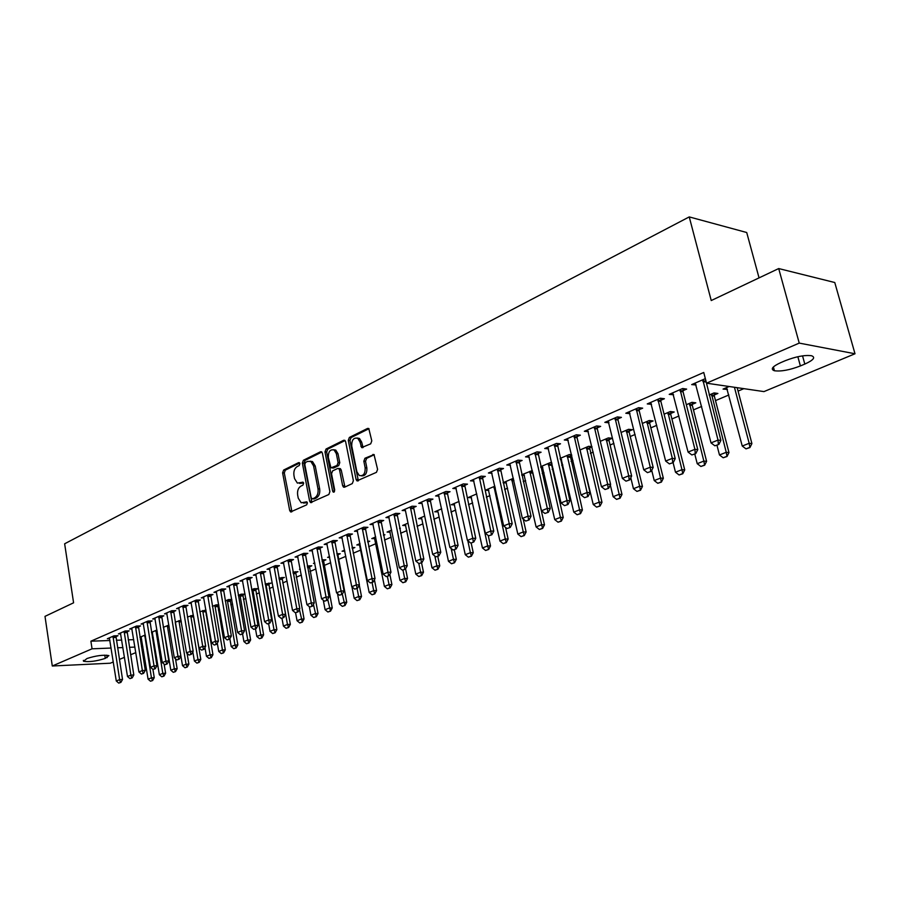 <?xml version="1.0" encoding="UTF-8"?>
<svg xmlns="http://www.w3.org/2000/svg" width="900" height="900" viewBox="0 0 900 900"><rect width="100%" height="100%" fill="white"/><g stroke="black" fill="none" stroke-linecap="round" stroke-linejoin="round"><path stroke-width="1.35" d="M299.902 463.601L298.62 462.623L283.613 470.07L282.611 472.849L289.676 510.469L290.61 511.92L306.675 504.844L307.406 502.886L306.754 501.874L301.185 502.762L298.249 498.184L297.652 495.022C297.157 490.804 298.249 487.822 300.949 486.09L302.918 485.145L303.637 483.176L303.019 482.197L297.36 483.098L294.548 478.62L293.951 475.47C293.445 471.285 294.536 468.304 297.225 466.537L299.183 465.57L299.902 463.601M370.688 443.835L371.801 440.876L368.775 428.501L367.56 428.423L349.369 437.445L348.277 440.359L356.074 479.441L356.963 480.859L376.459 472.331L377.595 469.384L374.017 454.545L364.95 458.246L363.836 461.183L365.164 467.809C365.31 473.782 363.33 476.348 359.235 475.493L356.884 471.713L351.743 445.961C351.63 439.886 353.655 437.344 357.795 438.322L359.966 441.934L361.654 447.593L370.688 443.835M706.523 383.186L799.234 343.103L855 353.767L763.965 391.601L706.523 383.186L703.744 372.465L90.889 641.194L92.059 648.81L111.127 648.045M113.31 661.961L110.295 663.21L52.29 666L45 616.365L73.586 602.809L64.642 543.78L689.242 216.911L711.236 300.544L778.702 268.56L799.234 343.103M52.29 666L92.059 648.81M322.391 453.161L321.559 451.8L320.512 451.766L303.379 460.271L302.344 463.084L309.634 501.142L310.545 502.582L328.826 494.516L329.895 491.67L322.391 453.161M326.036 449.032L343.676 440.269L344.812 440.325L345.623 441.675L353.385 480.701L352.282 483.593L344.588 487.181L343.541 487.147L342.641 485.719L339.536 469.924L338.67 468.529L337.613 468.495L332.595 470.902L331.526 473.76L334.721 490.129L333.27 492.109L332.629 491.108L324.979 451.89L326.036 449.032L327.713 449.156L345.082 440.55M759.049 277.875L746.719 232.515L689.242 216.911M682.976 390.679L686.655 389.093L682.639 388.53L669.217 394.369L673.571 394.762M714.251 394.988L717.885 393.457L714.06 392.918L709.144 395.01M639.124 409.702L642.668 408.161L638.617 407.678L625.804 413.246L629.989 413.662M670.725 413.471L674.212 411.986L670.354 411.525L664.076 414.191M597.251 427.86L600.66 426.386L596.587 425.959L584.347 431.28L588.352 431.685M629.1 431.134L632.475 429.705L628.571 429.3L621.067 432.495M557.224 445.219L560.509 443.79L556.414 443.43L544.702 448.515L548.55 448.841M589.275 448.043L591.975 446.895M579.982 449.978L588.6 446.31L591.908 446.603M518.918 461.835L522.101 460.451L517.972 460.147L506.767 465.019L510.457 465.277M551.126 464.231L552.015 463.86M540.866 467.471L542.812 467.618M540.686 466.695L550.327 462.6L551.745 462.701M482.231 477.743L485.303 476.415L481.174 476.145L470.43 480.825L473.974 481.027M503.089 482.782L506.441 482.985M503.077 482.704L513.382 478.316M447.064 492.998L450.034 491.704L445.894 491.49L435.589 495.968L438.998 496.136M476.775 493.897L468.157 497.565L471.544 497.734M413.314 507.634L416.194 506.385L412.043 506.216L402.154 510.514L405.439 510.637L404.899 509.321M441.686 508.826L434.756 511.774L438.019 511.909L448.459 561.296L453.465 559.339L451.159 548.471M380.914 521.685L383.692 520.481L379.553 520.346L370.046 524.475L373.219 524.565M408.026 523.159L402.66 525.442L405.81 525.533M349.762 535.196L352.463 534.026L348.322 533.925L339.188 537.896L342.248 537.964M383.535 535.365L384.907 534.78L383.411 534.746M375.694 536.918L371.79 538.582L374.827 538.639M319.815 548.19L322.436 547.054L318.285 546.986L309.499 550.811L312.457 550.845M352.271 548.64L354.848 547.538L352.046 547.504M344.621 550.136L342.067 551.227L344.846 551.261M290.981 560.689L293.524 559.586L289.384 559.553L280.924 563.231L283.781 563.254M323.37 560.903L325.89 559.834L321.907 559.8M314.741 562.86L313.436 563.411L314.854 563.423M263.205 572.738L265.68 571.669L261.551 571.658L253.395 575.201L256.162 575.201M295.526 572.726L297.979 571.68L292.984 572.119M236.43 584.347L238.838 583.301L234.72 583.324L226.868 586.744L229.534 586.721M268.673 584.123L271.058 583.11L265.129 583.965M210.611 595.541L212.951 594.529L208.856 594.585L201.274 597.881L203.861 597.847M242.752 595.125L245.081 594.135L241.121 594.18L238.275 595.395M185.692 606.352L187.965 605.363L183.881 605.441L176.558 608.625L179.066 608.569M217.721 605.745L218.846 605.273M212.389 606.409L216.045 604.856L218.768 604.811M161.629 616.793L163.845 615.825L159.773 615.926L152.696 618.998L155.138 618.941M187.391 617.051L193.388 615.127M138.375 626.873L140.524 625.939L136.474 626.051L129.645 629.033L132.007 628.954M163.26 627.322L168.896 625.129M115.886 636.626L117.99 635.715L113.962 635.85L107.347 638.73L109.642 638.651M139.995 637.582L141.356 637.538M139.939 637.245L145.271 634.972M90.889 641.194L109.946 640.508M116.37 640.271L121.736 640.08M128.216 639.855L133.729 639.653M140.287 639.416L141.671 639.371M152.404 637.83L153.292 637.447M206.156 615.184L206.797 614.903M218.362 610.031L219.589 609.525M230.782 604.8L232.594 604.035M243.416 599.479L245.846 598.455M256.275 594.067L259.346 592.774M269.359 588.555L273.082 586.98M282.679 582.941L287.089 581.085M296.246 577.226L301.365 575.066M310.05 571.41L315.9 568.946M324.113 565.481L330.728 562.702M338.445 559.451L345.836 556.335M353.183 553.241L360.765 550.046M368.674 546.716L375.84 543.69M384.48 540.056L391.196 537.221M400.601 533.261L406.856 530.629M417.049 526.331L422.82 523.901M433.834 519.266L439.11 517.039M450.968 512.044L455.715 510.041M468.461 504.675L472.657 502.909M486.326 497.149L489.949 495.619M504.574 489.465L507.6 488.183M523.215 481.613L525.623 480.6M542.261 473.58L544.016 472.849M552.161 469.418L553.196 468.979M561.735 465.379L562.804 464.929M571.05 461.452L572.985 460.642M590.355 453.33L593.224 452.115M610.076 445.016L613.913 443.396M630.236 436.522L635.096 434.475M650.835 427.849L656.764 425.351M671.906 418.973L678.949 416.002M693.461 409.894L701.651 406.44M715.511 400.601L728.865 394.976M738.067 391.095L743.861 388.654M151.583 632.835L152.516 632.801M151.504 632.329L156.96 630M127.035 631.789L129.161 630.866L125.123 630.99L118.406 633.915L120.735 633.847M175.219 622.226L181.035 620.168M149.906 621.877L152.089 620.933L148.028 621.034L141.075 624.06L143.471 623.992M199.778 611.775L205.965 610.009M173.554 611.617L175.804 610.639L171.72 610.729L164.531 613.856L166.995 613.8M230.13 600.48L231.84 599.749M225.214 600.952L228.476 599.569L231.795 599.512M198.045 600.998L200.351 599.996L196.256 600.053L188.809 603.304L191.351 603.259M255.6 589.669L257.951 588.668L253.991 588.701L251.584 589.736M223.414 589.995L225.776 588.971L221.67 589.005L213.953 592.357L216.585 592.335M281.981 578.475L284.4 577.44L278.933 578.092M249.694 578.599L252.135 577.541L248.018 577.553L240.007 581.029L242.73 581.018M309.319 566.865L311.805 565.808L307.305 566.021M300.229 569.036L299.509 569.34L300.285 569.34M276.964 566.764L279.472 565.684L275.344 565.661L267.041 569.273L269.843 569.284M337.669 554.827L340.234 553.748L336.836 553.702M329.535 556.56L327.611 557.381L329.704 557.392M305.257 554.501L307.834 553.376L303.705 553.331L295.076 557.077L297.979 557.111M367.751 542.07L369.743 541.226L367.571 541.181M360.011 543.589L356.782 544.961L359.775 545.017M334.642 541.755L337.309 540.596L333.157 540.517L324.202 544.41L327.206 544.466M399.634 528.536L400.376 528.221L399.566 528.199M391.691 530.111L387.079 532.069L390.173 532.148M365.186 528.502L367.931 527.321L363.78 527.197L354.465 531.248L357.581 531.326M424.688 516.071L418.556 518.67L421.762 518.783L431.966 567.765L436.882 565.841L434.835 556.054M396.956 514.733L399.78 513.506L395.629 513.349L385.942 517.567L389.171 517.669M459.045 501.446L451.294 504.743L454.613 504.889M430.02 500.389L432.945 499.118L428.794 498.926L418.702 503.314L422.044 503.46L421.493 502.11M494.887 486.191L485.359 490.241L488.812 490.433M464.468 485.449L467.483 484.144L463.343 483.896L452.824 488.475L456.3 488.666M521.775 475.2L524.441 475.38M521.674 474.795L532.339 470.52M500.377 469.879L503.505 468.517L499.376 468.236L488.407 473.006L492.019 473.243M569.993 456.221L571.77 455.468M560.385 459.596L561.577 459.686M560.115 458.426L569.261 454.545L571.601 454.736M537.863 453.623L541.091 452.216L536.985 451.879L525.533 456.863L529.29 457.155M608.974 439.684L612.281 438.277L608.366 437.895L600.3 441.338M577.012 436.635L580.365 435.184L576.27 434.79L564.3 439.999L568.226 440.359M649.676 422.404L653.107 420.941L649.226 420.514L642.33 423.45M617.951 418.882L621.428 417.375L617.355 416.914L604.834 422.37L608.94 422.798M692.235 404.336L695.801 402.829L691.954 402.322L686.351 404.707M660.791 400.298L664.403 398.734L660.375 398.216L647.258 403.92L651.521 404.325M729.146 386.494L723.049 389.093L727.414 389.407M705.341 378.652L691.695 384.593L696.139 384.975M785.306 360.675C795.949 356.535 804.679 354.892 811.462 355.725C815.805 357.3 813.589 360.09 804.803 364.084L800.381 365.94C789.739 370.024 781.087 371.632 774.416 370.755C770.197 369.248 772.335 366.514 780.851 362.576L785.306 360.675M778.702 268.56L834.773 282.521L855 353.767M143.303 649.496L142.009 650.036M135.81 652.613L130.601 654.773M124.459 657.326L119.385 659.441M105.278 658.395C96.39 661.23 89.134 662.186 83.498 661.252L87.041 658.496C95.951 655.65 103.23 654.683 108.911 655.605L105.278 658.395L104.771 655.144M117.551 647.786L122.918 647.572M129.409 647.314L134.921 647.089M141.491 646.83L142.864 646.774M608.918 422.809L608.715 421.988M629.865 413.719L629.55 412.447M651.296 404.415L650.891 402.772M673.245 394.909L672.727 392.884M726.863 389.644L726.345 387.686M695.7 385.166L695.171 383.085M299.576 483.412L302.062 483.221L300.386 483.131M303.412 482.58L302.062 483.221M303.39 503.044L305.809 502.864L304.121 502.796M307.147 502.234L305.809 502.864M299.7 463.039L285.289 470.171L284.287 472.939L291.926 511.718M321.863 452.048L305.055 460.384L304.031 463.185L311.895 502.414M305.527 462.431L304.796 464.4L311.209 497.858L312.514 498.87L314.629 497.88C317.385 496.136 318.51 493.132 317.993 488.846L313.56 465.885L310.838 461.475L307.62 461.396L305.527 462.431M312.48 498.881L314.201 498.938L312.514 498.87M310.207 461.194L312.525 461.588L315.236 465.986L319.669 488.936C320.186 493.211 319.061 496.215 316.316 497.959L314.201 498.938M339.345 468.574L340.358 468.641L341.224 470.036L344.936 487.012M327.713 449.156L326.655 452.014L334.474 491.659M336.33 453.623L334.103 449.978C330.131 449.145 328.219 451.665 328.343 457.537L330.952 467.854L337.016 465.48L338.096 462.6L336.33 453.623L338.006 453.746L335.779 450.101L333.596 449.73M331.942 467.921L333.686 468L331.999 467.899M338.006 453.746L339.772 462.713L338.692 465.581L333.686 468M357.176 438.007L359.471 438.457L361.642 442.058L363.094 447.525M361.507 475.864C365.332 476.032 367.121 473.389 366.851 467.91L365.164 467.809M374.254 454.725L366.637 458.37L365.524 461.295L366.851 467.91M369 428.692L351.056 437.591L349.965 440.494L358.38 480.757M141.075 636.761L148.084 679.163L151.447 677.835L144.731 635.209M152.179 680.558L150.491 681.221L152.651 680.535L151.447 677.835L154.26 677.678L152.91 669.341M148.084 679.163L150.491 681.221M152.651 680.535L154.26 677.678M118.721 683.089L120.881 682.391L118.721 683.089L116.28 680.985L109.361 637.852M112.995 636.266L119.621 679.646L122.535 679.489L120.881 682.391M115.909 635.783L122.535 679.489M116.28 680.985L119.621 679.646L120.397 682.414M152.224 632.014L159.368 674.73L162.799 673.391L155.947 630.439M163.519 676.136L161.809 676.8L163.991 676.114L162.799 673.391L165.611 673.234L164.115 664.11M159.368 674.73L161.809 676.8M163.991 676.114L165.611 673.234M163.564 627.188L170.843 670.23L174.33 668.857L167.344 625.579M175.05 671.636L173.306 672.322L175.511 671.614L174.33 668.857L177.154 668.711L175.5 658.778M170.843 670.23L173.306 672.322M175.511 671.614L177.154 668.711M129.96 678.611L132.154 677.903L129.96 678.611L127.496 676.496L120.442 633.038M124.144 631.418L130.894 675.135L133.819 674.977L132.154 677.903M127.058 630.934L133.819 674.977M127.496 676.496L130.894 675.135L131.659 677.936M141.39 674.066L143.606 673.346L141.39 674.066L138.904 671.929L131.704 628.133M135.472 626.49L142.358 670.545L145.282 670.399L143.606 673.346M138.398 626.006L145.282 670.399M138.904 671.929L142.358 670.545L143.123 673.369M175.343 622.935L182.509 665.651L186.053 664.256L178.931 620.651M186.761 667.069L184.995 667.755L187.234 667.046L186.053 664.256L188.876 664.121L187.065 653.332M182.509 665.651L184.995 667.755M187.234 667.046L188.876 664.121M192.836 651.859L194.377 660.994L197.977 659.587L190.721 615.634M198.686 662.411L196.886 663.12L199.159 662.389L197.977 659.587L200.812 659.441L193.534 616.016M194.377 660.994L196.886 663.12M199.159 662.389L200.812 659.441M153.011 669.431L155.261 668.711L153.011 669.431L150.502 667.294L143.168 623.149M146.993 621.484L154.024 665.876L156.949 665.73L155.261 668.711M149.929 620.989L156.949 665.73M150.502 667.294L154.024 665.876L154.778 668.734M164.846 664.729L167.119 663.986L164.846 664.729L162.304 662.569L154.822 618.075M158.715 616.387L165.881 661.129L168.817 660.994L167.119 663.986M161.651 615.881L168.817 660.994M162.304 662.569L165.881 661.129L166.635 664.009M204.953 647.55L206.449 656.258L210.105 654.829L202.703 610.538M210.814 657.686L208.98 658.395L211.286 657.664L210.105 654.829L212.94 654.694L205.549 610.02M206.449 656.258L208.98 658.395M211.286 657.664L212.94 654.694M176.873 659.936L179.19 659.194L176.873 659.936L174.308 657.765L166.68 612.923M170.64 611.201L177.953 656.303L180.889 656.168L179.19 659.194M173.576 610.684L180.889 656.168M174.308 657.765L177.953 656.303L178.695 659.216M217.294 643.163L218.722 651.442L222.446 649.98L214.898 605.34M223.144 652.871L221.276 653.602L223.616 652.849L222.446 649.98L225.292 649.856L217.744 604.822M218.722 651.442L221.276 653.602M223.616 652.849L225.292 649.856M189.112 655.065L191.464 654.3L189.112 655.065L186.525 652.871L178.74 607.68M182.768 605.925L190.226 651.386L193.174 651.262L191.464 654.3M185.715 605.408L193.174 651.262M186.525 652.871L190.226 651.386L190.969 654.322M229.838 638.719L231.21 646.549L235.001 645.053L227.295 600.064M235.688 647.977L233.797 648.72L236.171 647.955L235.001 645.053L237.847 644.94L230.153 599.546M231.21 646.549L233.797 648.72M236.171 647.955L237.847 644.94M201.578 650.104L203.951 649.327L201.578 650.104L198.956 647.887L191.014 602.336M195.109 600.559L202.725 646.38L205.672 646.256L203.951 649.327M198.067 600.03L205.672 646.256M198.956 647.887L202.725 646.38L203.468 649.35M242.572 633.971L243.911 641.554L247.77 640.046L239.917 594.697M248.456 642.994L246.532 643.748L248.94 642.971L247.77 640.046L250.627 639.934L242.775 594.169M243.911 641.554L246.532 643.748M248.94 642.971L250.627 639.934M214.256 645.053L216.675 644.276L214.256 645.053L211.601 642.825L203.501 596.903M207.675 595.091L215.449 641.295L218.407 641.171L216.675 644.276M210.634 594.562L218.407 641.171M211.601 642.825L215.449 641.295L216.18 644.288M255.476 628.83L256.849 636.48L260.775 634.939L252.765 589.23M261.45 637.92L259.493 638.685L261.934 637.909L260.775 634.939L263.621 634.837L255.623 588.69M256.849 636.48L259.493 638.685M261.934 637.909L263.621 634.837M227.16 639.923L229.612 639.124L227.16 639.923L224.482 637.673L216.214 591.379M220.466 589.534L228.398 636.109L231.356 635.996L229.612 639.124M223.436 588.994L231.356 635.996M224.482 637.673L228.398 636.109L229.118 639.135M268.605 623.599L270.011 631.316L274.005 629.752L265.826 583.673M274.68 632.768L272.678 633.544L275.153 632.745L274.005 629.752L276.863 629.651L268.695 583.121M270.011 631.316L272.678 633.544M275.153 632.745L276.863 629.651M240.311 634.691L242.797 633.881L240.311 634.691L237.6 632.419L229.162 585.754M233.482 583.864L241.583 630.821L244.553 630.731L242.797 633.881M236.464 583.324L244.553 630.731M237.6 632.419L241.583 630.821L242.303 633.893M281.981 618.289L283.41 626.062L287.471 624.465L279.135 578.014M288.146 627.514L286.11 628.301L288.619 627.491L287.471 624.465L290.34 624.375L282.004 577.451M283.41 626.062L286.11 628.301M288.619 627.491L290.34 624.375M253.699 629.359L256.219 628.538L253.699 629.359L250.954 627.075L242.336 580.016M246.746 578.104L255.015 625.455L257.985 625.365L256.219 628.538M249.727 577.541L257.985 625.365M250.954 627.075L255.015 625.455L255.724 628.549M295.571 612.765L297.045 620.707L301.196 619.087L304.054 619.009L295.549 571.68M301.849 622.159L299.779 622.969L302.332 622.148L299.385 609.401M297.045 620.707L299.779 622.969M302.332 622.148L304.054 619.009M267.322 623.936L269.887 623.092L267.322 623.936L264.555 621.63L255.757 574.178M260.246 572.231L268.684 619.976L271.665 619.898L269.887 623.092M263.227 571.658L271.665 619.898M264.555 621.63L268.684 619.976L269.392 623.104M309.319 606.645L310.939 615.262L315.157 613.597L318.026 613.53L309.341 565.796M315.81 616.714L313.706 617.535L316.294 616.702L313.425 604.418M310.939 615.262L313.706 617.535M316.294 616.702L318.026 613.53M281.216 618.401L283.815 617.558L281.216 618.401L278.415 616.084L269.426 568.238M274.005 566.246L282.623 614.396L285.604 614.317L283.815 617.558M276.986 565.673L285.604 614.317M278.415 616.084L282.623 614.396L283.32 617.569M323.28 600.199L325.091 609.705L329.389 608.018L332.257 607.961L323.392 559.811M330.03 611.168L327.881 612L330.514 611.156L327.724 599.344M325.091 609.705L327.881 612M330.514 611.156L332.257 607.961M295.369 612.776L298.012 611.91L295.369 612.776L292.534 610.425L283.354 562.174M288.011 560.149L296.82 608.715L299.801 608.648L298.012 611.91M291.004 559.564L299.801 608.648M292.534 610.425L296.82 608.715L297.506 611.921M337.489 593.595L339.502 604.046L343.879 602.336L346.748 602.28L337.702 553.714M344.52 605.509L342.326 606.364L344.993 605.509L342.304 594.18M339.502 604.046L342.326 606.364M344.993 605.509L346.748 602.28M309.78 607.028L312.469 606.15L309.78 607.028L306.923 604.665L297.54 556.009M302.287 553.939L311.287 602.921L314.269 602.865L312.469 606.15M305.28 553.354L314.269 602.865M306.923 604.665L311.287 602.921L311.974 606.161M352.249 548.516L352.271 547.504M351.956 586.867L354.184 598.286L358.65 596.543L357.053 588.409M359.28 599.76L357.041 600.626L359.752 599.749L358.65 596.543L361.519 596.498L359.269 585.056M354.184 598.286L357.041 600.626M359.752 599.749L361.519 596.498M324.484 601.178L327.206 600.289L324.484 601.178L321.581 598.804L312.007 549.72M316.845 547.616L326.036 597.015L329.029 596.97L327.206 600.289M319.838 547.009L329.029 596.97M321.581 598.804L326.036 597.015L326.711 600.289M359.314 543.892L369.157 592.414L373.702 590.636L372.071 582.435M374.321 593.887L372.049 594.776L374.794 593.876L373.702 590.636L376.571 590.602L374.411 579.724M369.157 592.414L372.049 594.776M374.794 593.876L376.571 590.602M339.457 595.215L342.236 594.304L339.457 595.215L336.532 592.819L326.745 543.308M331.673 541.17L341.066 590.996L344.059 590.962L342.236 594.304M334.676 540.551L344.059 590.962M336.532 592.819L341.066 590.996L341.73 594.315M374.344 537.491L384.401 586.429L389.036 584.617L387.371 576.349M389.644 587.903L387.326 588.814L390.127 587.903L389.036 584.617L391.916 584.595L389.835 574.312M384.401 586.429L387.326 588.814M390.127 587.903L391.916 584.595M354.735 589.14L357.559 588.206L354.735 589.14L351.765 586.71L341.764 536.771M346.793 534.589L356.4 584.854L359.392 584.831L357.559 588.206M349.796 533.959L359.392 584.831M351.765 586.71L356.4 584.854L357.053 588.217M389.678 530.966L399.949 580.331L404.674 578.475L402.975 570.139M405.27 581.805L402.907 582.727L405.754 581.805L404.674 578.475L407.543 578.464L405.574 568.811M399.949 580.331L402.907 582.727M405.754 581.805L407.543 578.464M370.316 582.941L373.174 581.996L370.316 582.941L367.312 580.489L357.086 530.111M362.205 527.884L372.037 578.599L375.03 578.587L373.174 581.996M365.209 527.243L375.03 578.587M367.312 580.489L372.037 578.599L372.679 581.996M405.304 524.317L415.8 574.11L420.615 572.22L418.804 563.456M421.211 575.595L418.793 576.529L421.684 575.595L420.615 572.22L423.495 572.22L421.526 562.748M415.8 574.11L418.793 576.529M421.684 575.595L423.495 572.22M386.201 576.607L389.115 575.651L386.201 576.607L383.164 574.144L372.701 523.316M377.933 521.044L387.979 572.22L390.971 572.22L389.115 575.651M380.936 520.391L390.971 572.22M383.164 574.144L387.979 572.22L388.62 575.651M437.456 569.25L435.004 570.206L437.94 569.25L436.882 565.841L439.751 565.852L437.749 556.301M421.234 517.534L421.762 518.816M431.966 567.765L435.004 570.206M437.94 569.25L439.751 565.852M402.412 570.161L405.371 569.183L402.412 570.161L399.33 567.675L388.642 516.386M393.975 514.069L404.246 565.706L407.239 565.717L405.371 569.183M396.979 513.394L407.239 565.717M399.33 567.675L404.246 565.706L404.876 569.183M454.027 562.781L451.519 563.76L454.511 562.781L453.465 559.339L456.334 559.361L454.286 549.72M437.479 510.626L438.019 511.909M448.459 561.296L451.519 563.76M454.511 562.781L456.334 559.361M418.95 563.58L421.965 562.579L418.95 563.58L415.834 561.06L405.439 510.649M410.344 506.947L420.851 559.058L423.844 559.08L421.965 562.579M413.348 506.261L423.844 559.08M415.834 561.06L420.851 559.058L421.47 562.579M454.05 503.572L465.277 554.704L470.385 552.69L467.809 540.72M470.936 556.189L468.382 557.179L471.42 556.189L470.385 552.69L473.254 552.735L471.161 543.004L473.839 541.935L471.161 543.004M465.277 554.704L468.382 557.179M471.42 556.189L473.254 552.735M470.959 496.373L482.434 547.965L487.654 545.918L476.618 493.965M488.194 549.45L485.584 550.474L488.678 549.461L487.654 545.918L490.522 545.974L488.239 535.523M482.434 547.965L485.584 550.474M488.678 549.461L490.522 545.974M488.216 489.026L499.95 541.091L505.282 538.999L493.988 486.574M505.811 542.576L503.145 543.623L506.284 542.587L505.282 538.999L508.14 539.066L505.553 527.4M499.95 541.091L503.145 543.623M506.284 542.587L508.14 539.066M505.822 481.534L517.837 534.082L523.271 531.945L511.718 479.025M523.789 535.567L521.066 536.625L524.261 535.579L523.271 531.945L526.129 532.024L523.226 519.075M517.837 534.082L521.066 536.625M524.261 535.579L526.129 532.024M523.8 473.884L536.096 526.916L541.642 524.734L529.819 471.33M542.137 528.401L539.359 529.493L542.61 528.424L541.642 524.734L544.489 524.824L532.654 471.926M536.096 526.916L539.359 529.493M542.61 528.424L544.489 524.824M542.16 466.076L554.738 519.604L560.408 517.376L548.303 463.466M560.891 521.089L558.045 522.202L561.364 521.111L560.408 517.376L563.243 517.477L551.16 462.656M554.738 519.604L558.045 522.202M561.364 521.111L563.243 517.477M560.903 458.1L573.784 512.123L579.577 509.85L567.18 455.434M580.039 513.619L577.136 514.744L580.511 513.641L579.577 509.85L582.401 509.974L570.026 454.601M573.784 512.123L577.136 514.744M580.511 513.641L582.401 509.974M435.836 556.852L438.896 555.84L435.836 556.852L432.675 554.321L422.044 503.438M427.039 499.691L437.794 552.274L440.786 552.308L438.896 555.84M430.043 498.983L440.786 552.308M432.675 554.321L437.794 552.274L438.401 555.84M453.071 550.001L456.188 548.966L453.071 550.001L449.865 547.436L438.424 494.741M444.094 492.277L455.096 545.344L458.089 545.4L456.188 548.966M447.098 491.558L458.089 545.4M449.865 547.436L455.096 545.344L455.681 548.955M470.666 542.993L467.426 540.405L455.704 487.226M461.498 484.706L472.759 538.279L475.751 538.335L473.839 541.935M464.49 483.964L475.751 538.335M467.426 540.405L472.759 538.279L473.332 541.935M488.632 535.837L491.861 534.769L488.632 535.837L485.348 533.239L473.355 479.543M479.261 476.978L490.804 531.045L493.785 531.135L491.861 534.769M482.265 476.224L493.785 531.135M485.348 533.239L490.804 531.045L491.366 534.757M506.993 528.536L510.277 527.434L506.993 528.536L503.662 525.904L491.377 471.713M497.419 469.08L509.231 523.676L512.212 523.766L510.277 527.434M500.411 468.304L512.212 523.766M503.662 525.904L509.231 523.676L509.782 527.423M525.746 521.066L529.087 519.952L525.746 521.066L522.371 518.411L509.794 463.702M515.959 461.014L528.064 516.127L531.034 516.251L529.087 519.952M518.951 460.215L531.034 516.251M522.371 518.411L528.064 516.127L528.592 519.93M544.916 513.439L548.314 512.303L544.916 513.439L541.496 510.761L528.604 455.524M534.915 452.779L547.312 508.433L550.271 508.556L548.314 512.303M537.896 451.946L550.271 508.556M541.496 510.761L547.312 508.433L547.819 512.28M580.05 449.944L593.235 504.495L599.153 502.166L586.462 447.221M599.602 505.98L596.644 507.139L600.075 506.002L599.153 502.166L601.976 502.312L589.309 446.366M593.235 504.495L596.644 507.139M600.075 506.002L601.976 502.312M564.502 505.642L567.979 504.484L564.502 505.642L561.038 502.931L547.83 447.154M554.276 444.353L566.989 500.546L569.936 500.704L567.979 504.484M557.257 443.498L569.936 500.704M561.038 502.931L566.989 500.546L567.484 504.45M610.324 485.01L613.125 496.688L619.178 494.314L606.161 438.84M619.605 498.184L616.579 499.365L620.066 498.206L619.178 494.314L621.99 494.471L609.053 440.752L609.008 437.963M613.125 496.688L616.579 499.365M620.066 498.206L621.99 494.471M584.539 497.666L588.071 496.485L584.539 497.666L581.018 494.933L567.484 438.604M574.076 435.746L587.104 492.491L590.051 492.66L588.071 496.485M577.046 434.869L577.091 437.726L590.051 492.66M581.018 494.933L587.104 492.491L587.576 496.451M630.788 477.743L633.442 488.711L639.63 486.281L626.299 430.267M640.046 490.207L636.952 491.411L640.508 490.23L639.63 486.281L642.442 486.461L629.179 432.214L629.134 429.356M633.442 488.711L636.952 491.411M640.508 490.23L642.442 486.461M605.025 489.51L608.625 488.306L605.025 489.51L601.459 486.754L587.587 429.863M594.326 426.938L607.68 484.256L610.616 484.447L608.625 488.306M597.285 426.026L597.33 428.951L610.616 484.447M601.459 486.754L607.68 484.256L608.141 488.272M651.712 470.329L654.232 480.555L660.555 478.08L646.898 421.504M660.949 482.051L657.776 483.289L661.41 482.085L660.555 478.08L663.345 478.271L649.755 423.495L649.71 420.559M654.232 480.555L657.776 483.289M661.41 482.085L663.345 478.271M625.984 481.162L629.651 479.936L625.984 481.162L622.361 478.384L608.141 420.93M615.038 417.926L628.729 475.83L631.654 476.032L629.651 479.936M617.985 416.993L618.03 419.985L631.654 476.032M622.361 478.384L628.729 475.83L629.168 479.902M673.087 462.645L675.484 472.219L681.952 469.676L667.946 412.537M682.324 473.704L679.084 474.975L682.785 473.749L681.952 469.676L684.731 469.901L670.804 414.574L670.759 411.57M675.484 472.219L679.084 474.975M682.785 473.749L684.731 469.901M647.426 472.635L651.173 471.375L647.426 472.635L643.759 469.811L629.168 411.784M636.221 408.713L650.273 467.201L653.186 467.438L651.173 471.375M639.158 407.745L639.214 410.816L653.186 467.438M643.759 469.811L650.273 467.201L650.689 471.33M694.766 454.027L697.219 463.691L703.845 461.093L689.479 403.38M704.183 465.176L700.875 466.47L704.644 465.21L703.845 461.093L706.601 461.329L692.325 405.45L692.28 402.368M697.219 463.691L700.875 466.47M704.644 465.21L706.601 461.329M669.375 463.894L673.2 462.611L669.375 463.894L665.651 461.048L650.689 402.424M657.9 399.285L672.322 458.381L675.225 458.629L673.2 462.611M660.836 398.272L660.881 401.434L675.225 458.629M665.651 461.048L672.322 458.381L672.716 462.566M716.951 445.196L719.471 454.961L726.244 452.306L711.518 393.998M726.57 456.446L723.173 457.762L727.02 456.491L726.244 452.306L728.989 452.565L714.341 396.124L714.296 392.951M719.471 454.961L723.173 457.762M727.02 456.491L728.989 452.565M691.852 454.95L695.745 453.634L691.852 454.95L688.072 452.07L672.705 392.85M680.096 389.632L694.901 449.336L697.781 449.618L695.745 453.634M683.01 388.575L683.066 391.826L697.781 449.618M688.072 452.07L694.901 449.336L695.261 453.589M726.559 387.596L742.241 446.029L749.171 443.306L734.434 387.27M749.464 447.514L745.999 448.864L749.925 447.559L749.171 443.306L751.905 443.588L737.168 387.675M742.241 446.029L745.999 448.864M749.925 447.559L751.905 443.588M714.859 445.793L718.841 444.442L714.859 445.793L711.023 442.89L695.261 383.04M702.821 379.755L718.02 440.089L720.889 440.381L718.841 444.442M705.701 380.025L720.889 440.381M711.023 442.89L718.02 440.089L718.357 444.397M299.363 462.679L298.62 462.623M306.799 501.896L306.101 501.863M303.075 482.22L302.355 482.186M291.353 510.536L289.676 510.469M284.287 472.939L282.611 472.849M285.289 470.171L283.613 470.07M311.31 501.221L309.634 501.142M304.031 463.185L302.344 463.084M305.055 460.384L303.379 460.271M321.637 451.845L320.512 451.766M316.316 497.959L314.629 497.88M319.669 488.936L317.993 488.846M315.236 465.986L313.56 465.885M344.869 440.37L343.676 440.269M344.329 485.809L342.641 485.719M341.224 470.036L339.536 469.924M334.316 491.186L332.629 491.108M326.655 452.014L324.979 451.89M338.692 465.581L337.016 465.48M339.772 462.713L338.096 462.6M362.509 446.355L360.832 446.231M361.642 442.058L359.966 441.934M365.524 461.295L363.836 461.183M366.637 458.37L364.95 458.246M374.051 454.567L372.848 454.478M357.761 479.543L356.074 479.441M349.965 440.494L348.277 440.359M351.056 437.591L349.369 437.445M368.82 428.535L367.56 428.423M107.179 657.596L106.808 655.178M804.803 364.084L802.541 355.86M800.381 365.94L797.85 356.726M145.406 635.839L144.709 635.861M145.496 636.424L144.754 636.446M113.017 637.538L115.92 637.436M112.984 636.941L115.875 636.84M157.14 631.058L155.925 631.091M157.23 631.643L155.97 631.688M169.065 626.197L167.333 626.242M169.166 626.794L167.366 626.85M124.166 632.711L127.069 632.61M124.121 632.104L127.024 632.014M135.495 627.795L138.409 627.705M135.45 627.176L138.364 627.097M181.215 621.259L178.92 621.315M181.316 621.855L178.965 621.923M193.534 616.241L190.699 616.309M193.567 616.849L190.744 616.916M147.015 622.789L149.94 622.71M146.97 622.17L149.895 622.102M158.737 617.704L161.662 617.636M158.692 617.085L161.618 617.018M205.526 611.156L202.691 611.212M205.56 611.764L202.736 611.831M170.662 612.529L173.599 612.461M170.618 611.91L173.554 611.842M217.721 605.981L214.886 606.038M217.766 606.6L214.931 606.645M182.79 607.264L185.737 607.207M182.745 606.634L185.692 606.577M230.13 600.716L227.284 600.761M230.175 601.335L227.329 601.38M195.143 601.909L198.079 601.864M195.097 601.268L198.034 601.222M242.752 595.361L239.906 595.395M242.797 595.991L239.951 596.025M207.709 596.452L210.656 596.419M207.664 595.811L210.611 595.778M255.589 589.905L252.743 589.939M255.645 590.546L252.787 590.569M220.5 590.906L223.447 590.873M220.444 590.254L223.403 590.231M268.661 584.359L265.815 584.381M268.718 585L265.86 585.023M233.516 585.248L236.475 585.236M233.471 584.606L236.43 584.584M281.97 578.711L279.113 578.722M282.026 579.364L279.169 579.375M246.78 579.499L249.739 579.488M246.724 578.846L249.694 578.835M295.515 572.974L293.141 572.974M295.571 573.615L293.265 573.615M260.28 573.637L263.25 573.637M260.235 572.974L263.194 572.974M309.308 567.113L307.519 567.113M309.364 567.765L307.642 567.765M274.039 567.675L277.009 567.675M273.983 567L276.952 567.011M323.359 561.161L322.166 561.15M323.415 561.814L322.29 561.814M288.045 561.589L291.026 561.611M288 560.914L290.97 560.936M337.669 555.086L337.095 555.075M302.332 555.39L305.303 555.424M302.276 554.715L305.246 554.749M316.879 549.079L319.86 549.124M316.822 548.392L319.804 548.438M331.706 542.644L334.699 542.7M331.65 541.946L334.642 542.002M346.838 536.085L349.819 536.141M346.77 535.387L349.762 535.455M362.25 529.391L365.243 529.47M362.194 528.683L365.175 528.761M377.978 522.562L380.97 522.653M377.921 521.854L380.902 521.944M394.02 515.599L397.012 515.711M393.952 514.89L396.945 514.991M410.389 508.5L413.381 508.624M410.321 507.78L413.314 507.904M495.169 487.463L493.976 487.395M495.326 488.194L494.044 488.126M513.754 479.981L511.695 479.858M513.923 480.724L511.774 480.6M532.642 472.354L529.796 472.162M532.721 473.096L529.875 472.905M551.126 464.524L548.28 464.31M551.205 465.266L548.359 465.064M569.993 456.514L567.158 456.277M570.071 457.267L567.236 457.043M427.095 501.255L430.076 501.39M427.027 500.524L430.009 500.659M444.139 493.853L447.12 494.01M444.071 493.121L447.053 493.267M461.543 486.304L464.524 486.473M461.475 485.55L464.456 485.719M479.317 478.586L482.299 478.777M479.25 477.832L482.231 478.024M497.475 470.711L500.445 470.914M497.396 469.946L500.377 470.149M516.015 462.668L518.985 462.881M515.947 461.891L518.918 462.116M534.971 454.444L537.93 454.68M534.892 453.668L537.851 453.904M589.264 448.335L586.44 448.088M589.354 449.1L586.519 448.853M554.344 446.029L557.303 446.287M554.265 445.252L557.212 445.511M608.962 439.976L606.15 439.706M609.053 440.752L606.229 440.483M574.144 437.445L577.091 437.726M574.065 436.646L577.012 436.928M629.1 431.438L626.288 431.145M629.179 432.214L626.377 431.933M594.394 428.659L597.33 428.951M594.304 427.849L597.251 428.152M649.676 422.707L646.875 422.392M649.755 423.495L646.965 423.191M615.105 419.67L618.03 419.985M615.015 418.86L617.94 419.186M670.714 413.775L667.935 413.449M670.804 414.574L668.025 414.248M636.289 410.468L639.214 410.816M636.199 409.657L639.124 410.006M692.235 404.651L689.467 404.291M692.325 405.45L689.558 405.101M657.979 401.062L660.881 401.434M657.889 400.23L660.791 400.613M714.251 395.303L711.495 394.931M714.341 396.124L711.596 395.741M680.175 391.433L683.066 391.826M680.085 390.589L682.976 390.994M702.911 381.566L705.78 381.994M702.81 380.723L705.679 381.15M291.42 511.942L290.61 511.92M311.434 502.616L310.545 502.582M312.525 461.588L310.838 461.475M344.554 487.192L343.541 487.147M340.358 468.641L338.67 468.529M333.945 492.142L333.27 492.109M335.779 450.101L334.103 449.978M362.767 447.671L361.654 447.593M359.471 438.457L357.795 438.322M358.02 480.926L356.963 480.859M83.498 661.252L83.362 660.364M774.416 370.755L773.393 366.941"/></g></svg>
